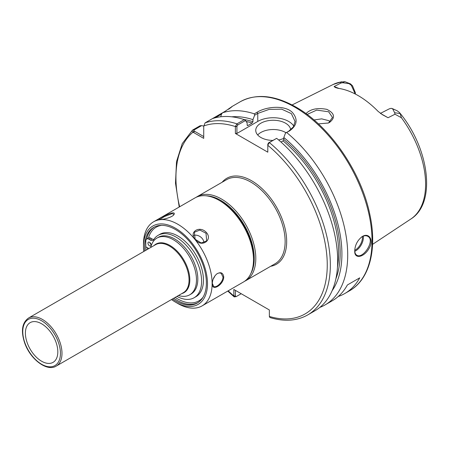 <?xml version="1.0" encoding="UTF-8"?>
<svg xmlns="http://www.w3.org/2000/svg" width="449" height="449" viewBox="0 0 449 449"><rect width="100%" height="100%" fill="white"/><g stroke="black" fill="none" stroke-linecap="round" stroke-linejoin="round"><path stroke-width="0.67" d="M203.728 136.58L194.035 130.923L193.957 130.047L201.64 125.613L200.041 125.782L192.7 130.019C191.891 130.878 191.992 131.596 193.008 132.169L203.728 138.365L203.728 126.618M203.728 126.326L205.103 122.858L225.174 111.268C232.992 105.824 234.12 105.173 228.558 109.315M276.674 138.331L268.581 142.838L267.806 144.213L267.817 145.1L269.333 142.563L276.674 138.331A109.18 63.034 -120 0 1 334.522 233.654A109.18 63.034 -120 0 1 315.063 310.691L307.728 314.929C296.929 320.979 284.34 321.854 269.961 317.55L269.361 316.646L269.349 309.967L233.839 289.465L233.85 296.144L234.204 296.907L236.157 296.637L235.383 296.149L233.85 296.144M235.388 126.382L236.926 126.382L237.701 125.007L245.474 120.523L244.278 119.63L236.943 123.862L235.388 126.382L235.383 133.46L267.806 152.183L267.806 144.213M57.82 351.864A22.927 13.24 -120 0 0 48.178 329.184A22.927 13.24 -120 0 0 30.723 322.343A22.927 13.24 -120 0 0 25.397 333.141A22.927 13.24 -120 0 0 35.774 356.601A22.927 13.24 -120 0 0 53.622 362.006A22.927 13.24 -120 0 0 57.82 351.864M178.466 295.509A32.755 18.909 -120 0 0 189.691 294.83L191.033 294.056A32.755 18.909 -120 0 0 197.818 279.059A32.755 18.909 -120 0 0 183.518 246.097A32.755 18.909 -120 0 0 158.278 237.325L156.937 238.099A32.755 18.909 -120 0 0 150.735 247.478M189.691 294.83A32.755 18.909 -120 0 0 196.471 279.834A32.755 18.909 -120 0 0 182.176 246.871A32.755 18.909 -120 0 0 156.937 238.099M319.851 307.397A109.18 63.034 -120 0 0 325.093 304.905L332.434 300.667A109.18 63.034 -120 0 0 347.386 284.969L359.739 277.841A109.18 63.034 60 0 1 344.787 293.534A109.18 63.034 60 0 1 338.26 296.492M359.739 277.841L347.386 284.969M338.961 88.442L334.078 86.567L335.369 87.533L338.187 88.335A78.609 45.383 -120 0 1 378.08 111.363L382.548 114.764L388.054 117.728L380.69 113.552M355.355 92.668L355.355 94.049L355.355 92.668L352.516 85.815L350.478 83.873L344.843 81.651L339.854 82.195L340.971 83.031L342.682 82.728L349.03 83.654L351.298 85.271L355.277 94.009M344.843 81.651L342.682 82.728M394.637 112.721L394.997 114.226L401.423 117.739L400.154 113.586L399.408 112.469L396.989 110.656L392.656 108.843L394.637 112.721L400.154 113.586M389.362 108.81L391.225 108.321L392.656 108.843M388.054 117.728L394.997 114.226M340.971 83.031L334.078 86.567M318.375 123.879L328.309 123.015L329.476 122.476C335.594 117.627 334.707 113.255 326.821 109.354C317.482 107.592 310.528 109.006 305.96 113.608M231.903 106.677L228.906 108.978M215.161 117.806L221.525 114.13L222.468 112.828A109.18 63.034 -120 0 1 254.308 113.838L254.628 115.236L257.771 113.423L269.159 109.376L281.691 109.174L291.35 113.597L295.049 121.438L293.399 126.876L288.651 131.248L285.508 133.061L289.409 130.979C297.098 125.54 298.153 119.434 292.58 112.671C285.53 104.943 266.7 106.273 257.013 112.278L254.308 113.838M201.64 125.613L203.728 126.074M325.093 304.905A109.18 63.034 -120 0 0 344.551 227.862A109.18 63.034 -120 0 0 286.703 132.539M354.738 250.862C354.188 259.657 364.251 257.35 369.129 248.269C374.32 239.8 368.506 231.802 361.703 236.937C357.314 240.63 354.991 245.272 354.738 250.862M193.957 130.047L192.481 130.176L182.243 143.613L176.502 161.674L175.497 183.231L179.224 207.011M244.278 119.63A109.18 63.034 -120 0 0 212.444 118.62M245.474 120.523L247.158 122.987L247.158 125.035L247.927 125.507L252.175 123.054L252.944 121.696L252.944 119.647A103.988 60.037 -120 0 0 231.718 116.807M221.525 114.13L220.695 116.774M252.944 119.647L254.628 115.236M247.461 125.585L247.927 125.507A100.447 57.994 -120 0 0 247.186 125.271M307.105 114.45L316.719 110.1L328.651 111.784L332.479 117.419L328.679 122.802L327.95 123.144M330.228 121.774L328.64 120.624L321.697 118.862L313.997 119.973M285.508 133.061L283.824 137.473L283.824 139.521L283.055 140.879L281.012 142.064M332.12 290.711A103.988 60.037 -120 0 0 283.824 137.473M269.349 316.444A106.997 61.777 -120 0 0 327.248 264.029A106.997 61.777 -120 0 0 267.806 145.296L267.817 145.1M236.926 126.382L236.926 133.46L235.383 133.46M241.214 293.719L236.157 296.637M235.383 296.149L235.383 290.357M286.035 132.764A17.466 10.086 0 0 0 285.564 132.477A17.466 10.086 0 0 0 257.698 134.975M272.762 140.425A17.466 10.086 180 0 1 260.858 137.473A17.466 10.086 180 0 1 255.745 130.339A17.466 10.086 180 0 1 266.526 121.022A17.466 10.086 180 0 1 285.564 123.211A17.466 10.086 180 0 1 290.66 129.873M283.824 138.348A17.466 10.086 180 0 1 278.588 139.936M236.926 133.46L257.771 121.426A21.838 12.606 180 0 1 293.814 126.169M354.783 251.311A10.916 6.303 120 0 0 363.381 237.493A10.916 6.303 120 0 0 363.286 236.146M362.405 236.544A10.265 5.927 -60 0 1 362.455 237.493A10.265 5.927 -60 0 1 354.749 250.306M361.512 237.078C363.825 235.607 365.89 235.343 367.725 236.303C375.729 240.097 362.938 259.438 356.798 255.223C355.501 254.415 354.817 252.871 354.738 250.593M171.473 299.545A45.254 26.126 -120 0 0 175.492 302.155L177.804 303.496A48.531 28.018 -120 0 0 202.072 305.898A48.531 28.018 -120 0 0 212.124 283.684A48.531 28.018 -120 0 0 190.937 234.844A48.531 28.018 -120 0 0 153.541 221.84A48.531 28.018 -120 0 0 143.489 244.06L143.489 246.731A45.254 26.126 -120 0 0 143.742 251.513M202.072 305.898L243.437 282.017A48.531 28.018 -120 0 0 253.489 259.803A48.531 28.018 -120 0 0 219.168 200.361A48.531 28.018 -120 0 0 194.905 197.958L153.541 221.84M160.849 219.533C164.514 219.359 173.089 216.867 174.038 214.398C176.738 209.133 156.813 219.084 159.26 219.494L160.849 219.533M223.748 276.971C223.046 272.638 220.689 271.651 216.682 274.002C213.881 276.668 212.428 279.856 212.321 283.566C211.457 291.979 223.58 284.969 223.748 276.971L222.973 276.971C223.181 281.944 216.233 288.314 213.673 286.451L212.321 283.336M195.163 239.345C201.41 248.516 213.836 239.654 205.794 231.886C198.907 225.359 188.681 232.498 195.163 239.345L194.344 232.251L199.872 230.062L206.012 233.244L206.663 240.911L201.208 242.971L195.36 239.396M159.793 219.572L164.457 216.525L172.074 213.657L173.842 214.195L173.842 214.701M193.564 235.383A7.532 5.944 -144.9 0 1 202.269 238.571A7.532 5.944 -144.9 0 1 203.981 242.83M216.541 274.115C218.242 272.897 219.791 272.661 221.205 273.402L222.973 276.971M214.824 275.995A7.532 4.35 -60 0 1 213.264 278.93M175.492 302.155A45.254 26.126 -120 0 0 207.489 283.684A45.254 26.126 -120 0 0 175.492 228.255A45.254 26.126 -120 0 0 143.489 246.731M172.489 298.961A43.671 25.211 -120 0 0 197.324 303.03A43.671 25.211 -120 0 0 206.372 283.033A43.671 25.211 -120 0 0 187.306 239.087A43.671 25.211 -120 0 0 153.653 227.385A43.671 25.211 -120 0 0 144.612 247.377A43.671 25.211 -120 0 0 144.758 250.929M253.489 259.803L253.489 258.018A46.348 26.76 -120 0 0 220.717 201.253L219.168 200.361M149.848 242.494A2.183 1.263 -120 0 0 151.004 244.497M151.044 244.924A2.183 1.263 60 0 1 150.589 245.923A2.183 1.263 60 0 1 148.406 244.66A2.183 1.263 60 0 1 148.406 242.14A2.183 1.263 60 0 1 150.089 242.724A2.183 1.263 60 0 1 151.044 244.924M176.923 296.402A36.027 20.8 -120 0 0 194.136 297.738A36.027 20.8 -120 0 0 194.136 256.132A36.027 20.8 -120 0 0 158.11 235.332A36.027 20.8 -120 0 0 153.687 239.648A5.461 3.154 60 0 1 153.014 240.299A5.461 3.154 60 0 1 150.286 240.03L148.877 239.216A4.367 2.52 -120 0 0 146.694 239.003A4.367 2.52 -120 0 0 145.79 241.001L145.79 246.793L148.855 248.561M158.11 235.332L159.962 234.266A36.027 20.8 60 0 1 195.989 255.066A36.027 20.8 60 0 1 195.989 296.666L194.136 297.738M146.694 239.003L148.552 237.931A4.367 2.52 60 0 1 150.735 238.15L152.138 238.958A5.461 3.154 -120 0 0 153.788 239.485M270.685 266.285A49.62 28.652 -120 0 0 276.404 206.944A49.62 28.652 -120 0 0 222.154 182.227M197.223 196.623L226.56 179.684A48.531 28.018 60 0 1 275.085 207.702A48.531 28.018 60 0 1 275.085 263.743L245.749 280.681A48.531 28.018 -120 0 0 255.801 258.461A48.531 28.018 -120 0 0 221.486 199.025A48.531 28.018 -120 0 0 197.223 196.623L196.078 197.347M194.035 130.923L193.008 132.169A106.997 61.777 -120 0 0 179.651 206.764M228.182 290.823A106.997 61.777 -120 0 0 233.839 295.936L235.383 295.936M236.926 126.573L235.383 126.573A106.997 61.777 -120 0 0 203.728 125.978M61.99 353.38A27.731 16.012 -120 0 0 42.38 319.413A27.731 16.012 -120 0 0 28.511 318.044C22.136 322.657 20.806 330.795 24.515 342.464C29.847 358.869 46.831 372.103 56.243 366.075A27.731 16.012 -120 0 0 61.99 353.38M56.243 366.075L183.31 292.714A27.731 16.012 -120 0 0 189.051 280.019A27.731 16.012 -120 0 0 169.441 246.058A27.731 16.012 -120 0 0 155.573 244.683L28.511 318.044M60.441 353.38A26.643 15.378 -120 0 0 41.605 320.754A26.643 15.378 -120 0 0 22.77 331.626A26.643 15.378 -120 0 0 41.605 364.257A26.643 15.378 -120 0 0 60.441 353.38M250.856 273.497A47.437 27.389 -120 0 0 254.257 258.461A47.437 27.389 -120 0 0 220.712 200.361A47.437 27.389 -120 0 0 205.996 195.792M181.744 293.618A28.051 16.198 -120 0 0 189.82 279.834A28.051 16.198 -120 0 0 169.986 245.48A28.051 16.198 -120 0 0 154.013 245.586M352.516 85.815L351.298 85.271M349.03 83.654L350.478 83.873M396.669 110.544L392.162 108.523M372.575 244.357L410.852 219.017A77.722 44.872 -120 0 0 401.423 117.739M339.854 82.195A77.722 44.872 -120 0 0 333.175 84.474L292.091 104.954M344.787 293.534L349.417 290.862A109.18 63.034 -120 0 0 372.03 240.877A109.18 63.034 -120 0 0 294.83 107.165A109.18 63.034 -120 0 0 240.237 101.755L231.718 106.677M194.417 131.203L193.642 132.539M237.701 125.007L236.943 123.862A109.18 63.034 -120 0 0 205.103 122.858M252.944 121.696A101.536 58.623 -120 0 0 243.891 119.501M252.175 123.054A100.447 57.994 -120 0 0 246.097 121.438M329.476 122.476L328.679 122.802M257.771 121.426L257.771 113.423L257.013 112.278M288.651 131.248L289.409 130.979M268.581 142.838L269.333 142.563A109.18 63.034 -120 0 1 327.181 237.886A109.18 63.034 -120 0 1 307.728 314.929M335.874 278.823A101.536 58.623 -120 0 0 283.824 139.521M337.468 267.194A100.447 57.994 -120 0 0 283.055 140.879M145.846 246.827A43.671 25.211 -120 0 0 145.992 250.216M173.724 298.248A43.671 25.211 -120 0 0 197.936 302.654M154.282 227.042A43.671 25.211 -120 0 0 146.655 239.031M161.629 225.342A42.582 24.583 -120 0 0 148.496 237.964M147.401 247.725A42.582 24.583 -120 0 0 147.474 249.358M175.205 297.39A42.582 24.583 -120 0 0 203.083 297.143M150.286 240.03L152.138 238.958M148.877 239.216L150.735 238.15M244.553 281.31L245.749 280.681M389.502 108.737L380.438 113.373M410.852 219.017C436.855 202.976 429.053 147.766 399.408 112.469M333.175 84.474L341.616 81.752M227.755 291.07L234.204 296.912M349.417 290.862C369.819 279.413 377.497 248.628 369.684 213.746C360.974 171.529 329.414 125.81 295.919 107.053C274.631 95.036 256.07 93.269 240.237 101.755"/></g></svg>
